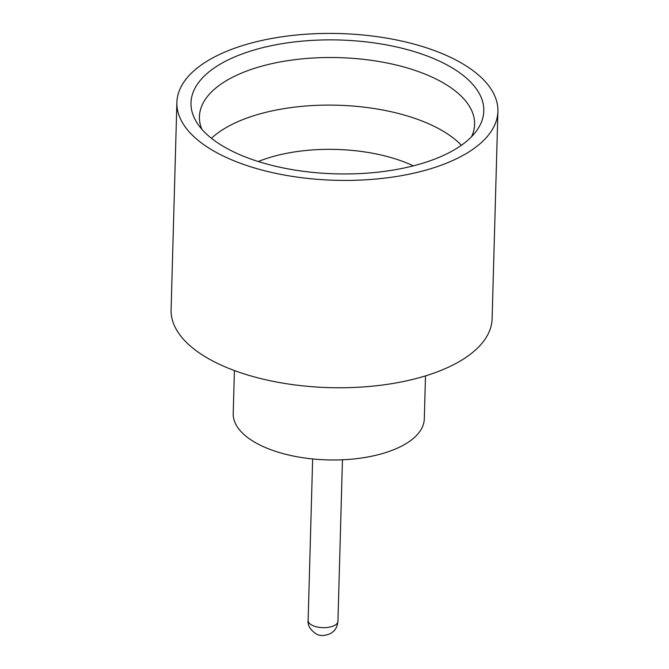 <?xml version="1.0" encoding="UTF-8"?>
<svg xmlns="http://www.w3.org/2000/svg" width="669" height="669" viewBox="0 0 669 669"><rect width="100%" height="100%" fill="white"/><g stroke="black" fill="none" stroke-linecap="round" stroke-linejoin="round"><path stroke-width="1" d="M461.384 145.282A137.63 62.911 1.6 0 0 435.042 126.767A137.63 62.911 1.6 0 0 211.463 138.299M413.325 165.853A112.016 51.204 1.6 0 0 258.293 161.522M231.666 150.91A146.461 66.95 -178.4 0 1 197.029 122.87A146.461 66.95 -178.4 0 1 263.862 47.382A146.461 66.95 -178.4 0 1 443.129 62.928A146.461 66.95 -178.4 0 1 476.654 130.681A146.461 66.95 -178.4 0 1 231.666 150.91M471.52 136.744A137.63 62.911 1.6 0 0 474.597 124.359A137.63 62.911 1.6 0 0 436.372 79.176A137.63 62.911 1.6 0 0 286.549 60.854A137.63 62.911 1.6 0 0 199.437 116.674A137.63 62.911 1.6 0 0 201.812 129.209M425.501 375.886L424.297 418.903A95.575 43.686 -178.4 0 1 363.802 457.663A95.575 43.686 -178.4 0 1 259.756 444.935A95.575 43.686 -178.4 0 1 233.213 413.559L234.418 370.542M497.903 111.405L492.116 318.745A160.568 73.398 -178.4 0 1 390.487 383.864A160.568 73.398 -178.4 0 1 215.686 362.489A160.568 73.398 -178.4 0 1 171.097 309.772L176.884 102.432A160.568 73.398 -178.4 0 1 278.513 37.313A160.568 73.398 -178.4 0 1 453.314 58.688A160.568 73.398 -178.4 0 1 497.903 111.405A160.568 73.398 -178.4 0 1 396.274 176.524A160.568 73.398 -178.4 0 1 221.472 155.141A160.568 73.398 -178.4 0 1 176.884 102.432M337.945 621.267C337.193 628.592 333.664 631.143 333.639 631.227L330.837 633.409C324.816 636.01 319.958 636.194 316.27 633.961C310.207 629.822 307.497 625.314 308.133 620.439A14.91 6.815 1.6 0 0 312.272 625.331A14.91 6.815 1.6 0 0 328.504 627.313A14.91 6.815 1.6 0 0 337.945 621.267L342.453 459.787M308.133 620.439L312.649 458.951"/></g></svg>
